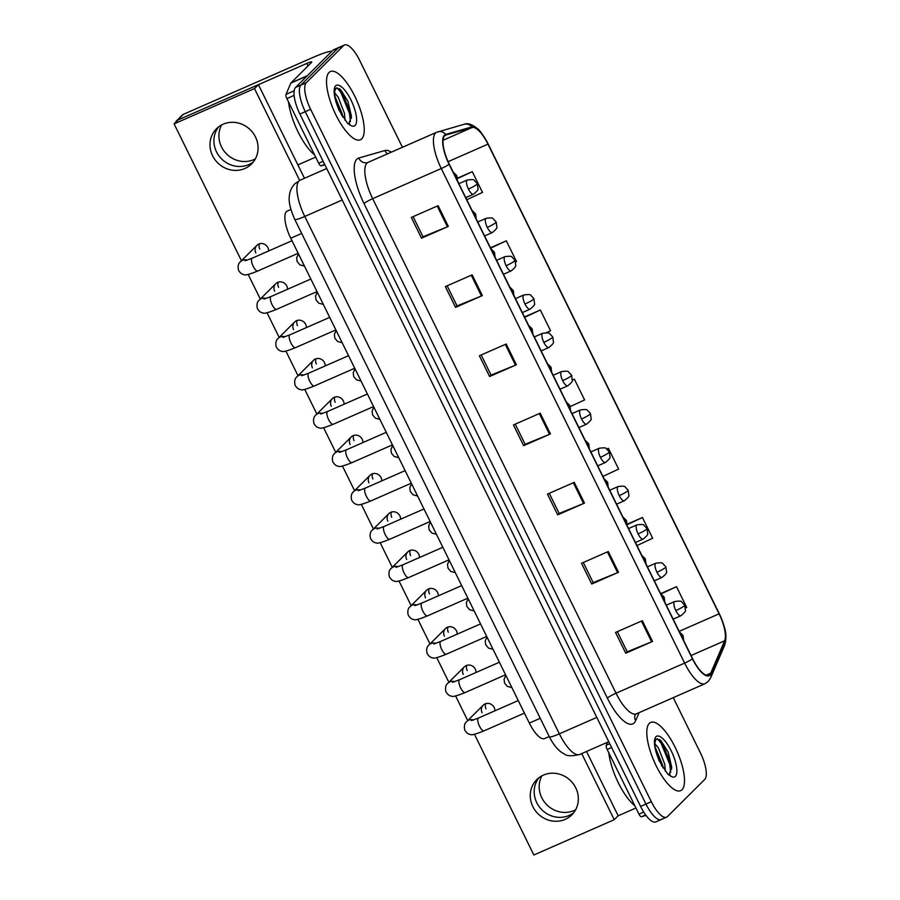 <?xml version="1.0" encoding="UTF-8"?>
<svg xmlns="http://www.w3.org/2000/svg" width="900" height="900" viewBox="0 0 900 900"><rect width="100%" height="100%" fill="white"/><g stroke="black" fill="none" stroke-linecap="round" stroke-linejoin="round"><path stroke-width="1.35" d="M549.214 736.526L544.59 738.551A23.299 7.819 -113.7 0 1 529.335 723.082L290.756 238.23A23.299 7.819 -113.7 0 1 287.28 211.039L290.902 209.441M681.986 789.739A37.282 12.51 66.3 0 0 676.114 749.317A37.282 12.51 66.3 0 0 650.666 722.408A37.282 12.51 66.3 0 0 649.316 723.33A37.282 12.51 66.3 0 0 655.189 763.751A37.282 12.51 66.3 0 0 680.636 790.673A37.282 12.51 66.3 0 0 681.986 789.739A37.282 12.51 66.3 0 0 676.114 749.317A37.282 12.51 66.3 0 0 650.666 722.408A37.282 12.51 66.3 0 0 649.316 723.33A37.282 12.51 66.3 0 0 655.189 763.751A37.282 12.51 66.3 0 0 680.636 790.673A37.282 12.51 66.3 0 0 681.986 789.739M361.721 138.859A37.282 12.51 66.3 0 0 355.838 98.438A37.282 12.51 66.3 0 0 330.39 71.516A37.282 12.51 66.3 0 0 329.04 72.45A37.282 12.51 66.3 0 0 334.924 112.871A37.282 12.51 66.3 0 0 360.371 139.781A37.282 12.51 66.3 0 0 361.721 138.859A37.282 12.51 66.3 0 0 355.838 98.438A37.282 12.51 66.3 0 0 330.39 71.516A37.282 12.51 66.3 0 0 329.04 72.45A37.282 12.51 66.3 0 0 334.924 112.871A37.282 12.51 66.3 0 0 360.371 139.781A37.282 12.51 66.3 0 0 361.721 138.859M709.796 674.595A24.851 8.336 -113.7 0 1 708.896 675.214A24.851 8.336 -113.7 0 1 692.629 658.71L449.269 164.149A24.851 8.336 -113.7 0 1 445.567 135.146A24.851 8.336 -113.7 0 1 445.916 135.011L472.072 127.519A24.851 8.336 -113.7 0 1 487.98 144.146L719.1 613.822A24.851 8.336 -113.7 0 1 724.635 640.789L710.73 673.166A24.851 8.336 -113.7 0 1 709.796 674.595M710.066 675.146A25.47 8.55 66.3 0 0 711.023 673.684L724.928 641.306A25.47 8.55 66.3 0 0 719.258 613.665L488.137 143.989A25.47 8.55 66.3 0 0 471.825 126.945L445.68 134.438A25.47 8.55 66.3 0 0 449.111 164.306L692.471 658.867A25.47 8.55 66.3 0 0 710.066 675.146M402.435 147.296L359.707 60.469A23.299 7.819 66.3 0 0 344.452 45L339.098 47.351A23.299 7.819 66.3 0 0 338.254 47.936L300.949 85.073A23.299 7.819 66.3 0 0 305.269 111.69L645.964 804.071A23.299 7.819 66.3 0 0 661.219 819.54A23.299 7.819 66.3 0 0 662.062 818.955M438.12 205.672L411.322 217.44L421.526 238.185L448.324 226.417L438.12 205.672M413.111 216.653L423.022 236.779L447.424 226.811A6.21 0.754 -26.2 0 0 448.324 226.417M422.989 236.734L421.526 238.185M472.151 274.838L445.354 286.605L455.569 307.361L482.366 295.594L472.151 274.838M447.154 285.817L457.054 305.955L481.455 295.976A6.21 0.754 -26.2 0 0 482.366 295.594M457.031 305.899L455.569 307.361M506.183 344.014L479.385 355.77L489.6 376.526L516.398 364.759L506.183 344.014M481.185 354.983L491.085 375.12L515.486 365.141A6.21 0.754 -26.2 0 0 516.398 364.759M491.062 375.064L489.6 376.526M642.33 620.685L615.533 632.452L625.748 653.209L652.534 641.441L642.33 620.685M617.321 631.665L627.232 651.791L651.634 641.824A6.21 0.754 -26.2 0 0 652.534 641.441M627.21 651.746L625.748 653.209M608.288 551.52L581.501 563.288L591.705 584.033L618.502 572.265L608.288 551.52M583.29 562.5L593.201 582.626L617.591 572.659A6.21 0.754 -26.2 0 0 618.502 572.265M593.168 582.581L591.705 584.033M574.256 482.344L547.459 494.111L557.674 514.868L584.471 503.1L574.256 482.344M549.259 493.324L559.159 513.461L583.56 503.483A6.21 0.754 -26.2 0 0 584.471 503.1M559.136 513.405L557.674 514.868M540.225 413.179L513.428 424.946L523.631 445.691L550.429 433.935L540.225 413.179M515.216 424.159L525.127 444.285L549.529 434.317A6.21 0.754 -26.2 0 0 550.429 433.935M525.105 444.24L523.631 445.691M344.452 45A23.299 7.819 66.3 0 0 343.609 45.585L306.304 82.721A23.299 7.819 66.3 0 0 310.624 109.328L651.319 801.72A23.299 7.819 66.3 0 0 666.574 817.189A23.299 7.819 66.3 0 0 667.418 816.604L704.722 779.467A23.299 7.819 66.3 0 0 700.403 752.85L673.245 697.658M515.655 261.99L516.521 261.585L506.317 240.829L490.433 247.804M466.785 199.744L482.49 192.409L472.275 171.664L457.504 178.144M608.423 448.335L606.87 449.021L608.423 448.335L618.626 469.091L602.921 476.415M636.964 545.58L652.669 538.256L642.454 517.511L627.255 524.183M685.53 607.972L686.7 607.433L676.496 586.676L660.668 593.629M546.469 332.662L550.564 330.75L540.349 310.005L524.464 316.969M570.319 406.575L584.595 399.926L574.38 379.17L572.299 380.081M574.38 379.17L572.288 380.149M642.454 517.511L627.232 524.61M676.496 586.676L661.106 593.854M540.349 310.005L524.644 317.329M506.317 240.829L490.613 248.153M472.275 171.664L457.549 178.537M640.597 806.423A23.299 7.819 66.3 0 0 655.864 821.891L661.219 819.54A23.299 7.819 66.3 0 1 645.964 804.071L305.269 111.69A23.299 7.819 66.3 0 1 300.949 85.073L338.254 47.936A23.299 7.819 66.3 0 1 339.098 47.351L333.731 49.703A23.299 7.819 66.3 0 0 332.887 50.288L295.582 87.424A23.299 7.819 66.3 0 0 299.902 114.041L640.597 806.423L651.319 801.72M608.794 752.805A38.835 13.027 66.3 0 0 634.86 805.781M669.296 774.09L671.738 767.227L668.16 752.096L660.791 740.441L656.404 739.046C654.232 741.274 654.525 746.82 657.281 755.674L659.137 760.781L667.89 774.281L670.421 775.957L669.69 774.214L668.801 774.326M654.952 743.771L658.485 748.035L664.762 764.291L665.314 771.266M655.245 747.36L662.636 765.225L663.075 768.038M659.666 739.53L662.209 742.86L670.826 763.875L671.636 769.163M655.717 749.891L662.018 766.316M657.349 738.697L661.14 743.332L669.758 764.336L670.691 772.56M657.371 755.955L659.396 761.321M288.517 101.925A38.835 13.027 66.3 0 0 314.584 154.89M349.02 123.21L351.461 116.336L347.884 101.216L340.515 89.561L336.127 88.166C333.968 90.394 334.26 95.94 337.005 104.782L338.861 109.89L347.614 123.401L350.156 125.078L349.414 123.334L348.525 123.446M334.676 92.891L338.209 97.155L344.486 113.411L345.037 120.386M334.98 96.469L342.36 114.345L342.799 117.157M339.39 88.65L341.933 91.98L350.55 112.995L351.371 118.282M335.441 99.011L341.741 115.436M337.072 87.817L340.875 92.441L349.481 113.456L350.415 121.68M337.095 105.075L339.12 110.441M575.64 809.752A24.851 23.22 45.1 0 1 541.778 797.771A24.851 23.22 45.1 0 1 541.879 775.845M536.794 802.732A24.851 23.22 -134.9 0 0 573.671 812.768A24.851 23.22 -134.9 0 1 536.794 802.732A24.851 23.22 -134.9 0 1 538.864 777.791A24.851 23.22 -134.9 0 0 536.794 802.732M611.606 747.495L607.14 749.452L638.966 814.129L643.725 812.048M474.446 734.265L533.846 855L614.239 819.697L618.165 815.794L635.951 807.986M646.043 815.411L641.452 816.727A3.881 1.305 -113.7 0 1 638.966 814.129M607.14 749.452A3.881 1.305 -113.7 0 1 606.285 745.245L607.579 742.219M255.364 158.873A24.851 23.22 45.1 0 1 221.501 146.891A24.851 23.22 45.1 0 1 221.602 124.965M216.518 151.852A24.851 23.22 -134.9 0 0 253.395 161.888A24.851 23.22 -134.9 0 1 216.518 151.852A24.851 23.22 -134.9 0 1 218.588 126.911A24.851 23.22 -134.9 0 0 216.518 151.852M294.12 95.389L286.875 98.573L318.69 163.249L323.156 161.291M331.886 51.289A31.061 3.769 -26.2 0 0 312.671 57.578L183.375 114.345L177.48 120.206L306.776 63.439A7.763 0.945 153.8 0 1 311.782 61.965A7.763 0.945 153.8 0 1 311.512 62.449L290.981 82.89L307.373 75.69M177.48 120.206A3.881 3.623 -134.9 0 0 176.445 120.915L182.34 115.054A3.881 3.623 45.1 0 1 183.375 114.345M297.889 164.914L315.675 157.106M176.445 120.915A3.881 3.623 -134.9 0 0 175.567 122.411M324.877 164.79L321.188 165.847A3.881 1.305 -113.7 0 1 318.69 163.249M286.875 98.573A3.881 1.305 -113.7 0 1 286.009 94.354L290.835 83.115A3.881 1.305 -113.7 0 1 290.981 82.89M268.627 250.965A6.986 6.525 -134.9 0 0 256.939 245.329A6.986 6.525 -134.9 0 0 255.847 252.934M287.483 289.294A6.986 6.525 -134.9 0 0 275.794 283.646A6.986 6.525 -134.9 0 0 274.702 291.251M306.338 327.611A6.986 6.525 -134.9 0 0 294.649 321.975A6.986 6.525 -134.9 0 0 293.558 329.569M325.204 365.929A6.986 6.525 -134.9 0 0 313.504 360.293A6.986 6.525 -134.9 0 0 312.412 367.897M344.059 404.246A6.986 6.525 -134.9 0 0 332.359 398.61A6.986 6.525 -134.9 0 0 331.267 406.215M362.914 442.564A6.986 6.525 -134.9 0 0 351.225 436.928A6.986 6.525 -134.9 0 0 350.123 444.532M381.769 480.892A6.986 6.525 -134.9 0 0 370.08 475.256A6.986 6.525 -134.9 0 0 368.978 482.85M419.479 557.528A6.986 6.525 -134.9 0 0 407.79 551.891A6.986 6.525 -134.9 0 0 406.688 559.496M438.334 595.845A6.986 6.525 -134.9 0 0 426.645 590.209A6.986 6.525 -134.9 0 0 425.543 597.814M457.189 634.163A6.986 6.525 -134.9 0 0 445.5 628.526A6.986 6.525 -134.9 0 0 444.397 636.131M476.044 672.491A6.986 6.525 -134.9 0 0 464.355 666.855A6.986 6.525 -134.9 0 0 463.252 674.449M400.624 519.21A6.986 6.525 -134.9 0 0 388.935 513.574A6.986 6.525 -134.9 0 0 387.832 521.168M494.899 710.809A6.986 6.525 -134.9 0 0 483.21 705.173A6.986 6.525 -134.9 0 0 482.108 712.766M212.591 155.768A24.851 23.22 -134.9 0 0 251.561 163.969A24.851 23.22 -134.9 0 0 255.465 136.935A24.851 23.22 -134.9 0 0 216.495 128.734A24.851 23.22 -134.9 0 0 212.591 155.768M532.868 806.648A24.851 23.22 -134.9 0 0 571.837 814.849A24.851 23.22 -134.9 0 0 575.741 787.826A24.851 23.22 -134.9 0 0 536.771 779.625A24.851 23.22 -134.9 0 0 532.868 806.648M614.239 819.697L581.704 753.581M299.666 180.405L254.486 88.582L174.094 123.885L241.447 260.752M248.175 274.433L260.303 299.081M267.03 312.75L279.157 337.399M285.885 351.067L298.012 375.716M304.74 389.396L316.868 414.034M323.595 427.714L335.723 452.351M342.45 466.031L354.577 490.68M361.305 504.349L373.433 528.998M380.16 542.666L392.287 567.315M399.015 580.995L411.142 605.633M417.881 619.312L429.998 643.95M436.736 657.63L448.864 682.279M455.591 695.947L467.719 720.596M304.47 178.279L258.412 84.679L178.02 119.97L174.094 123.885M618.165 815.794L586.519 751.466M485.64 703.688A6.986 6.525 -134.9 0 0 486.034 708.863M391.365 512.089A6.986 6.525 -134.9 0 0 391.759 517.264M466.785 665.359A6.986 6.525 -134.9 0 0 467.179 670.545M447.93 627.041A6.986 6.525 -134.9 0 0 448.324 632.216M429.075 588.724A6.986 6.525 -134.9 0 0 429.469 593.899M410.22 550.406A6.986 6.525 -134.9 0 0 410.614 555.581M372.51 473.76A6.986 6.525 -134.9 0 0 372.904 478.946M353.644 435.442A6.986 6.525 -134.9 0 0 354.049 440.618M334.789 397.125A6.986 6.525 -134.9 0 0 335.194 402.3M315.934 358.808A6.986 6.525 -134.9 0 0 316.339 363.983M297.079 320.49A6.986 6.525 -134.9 0 0 297.484 325.665M278.224 282.161A6.986 6.525 -134.9 0 0 278.629 287.347M259.369 243.844A6.986 6.525 -134.9 0 0 259.774 249.019M254.486 88.582L258.412 84.679M540.248 718.301L529.335 723.082M301.669 233.449L290.756 238.23M639.101 712.643L635.648 720.709A38.835 13.027 -113.7 0 1 607.365 698.119L364.005 203.558A7.763 0.945 153.8 0 1 372.668 198.664L616.028 693.214A31.061 10.418 66.3 0 0 636.367 713.846L635.209 714.701M364.005 203.558A38.835 13.027 -113.7 0 1 356.805 159.199A38.835 13.027 -113.7 0 1 358.774 158.029L384.919 150.525A38.835 13.027 -113.7 0 1 391.365 152.156M366.907 163.17A31.061 10.418 66.3 0 0 372.668 198.664L441.27 168.536A31.061 10.418 -113.7 0 1 436.635 132.278L368.032 162.394A31.061 10.418 66.3 0 0 366.907 163.17M692.471 658.867A7.763 0.945 -26.2 0 1 684.619 663.097A31.061 10.418 -113.7 0 0 704.97 683.73L708.165 681.536L710.696 677.768A7.763 6.986 -156.8 0 0 711.023 673.684M488.137 143.989A7.763 0.945 -26.2 0 0 488.126 143.933C483.334 135.236 479.734 130.106 477.326 128.554C472.016 124.245 467.595 122.816 464.096 124.301L436.635 132.278M471.825 126.945A7.763 7.312 -106 0 0 464.096 124.301M710.696 677.768L724.601 645.39A7.763 6.986 -156.8 0 0 724.928 641.306M445.68 134.438A7.763 7.312 -106 0 0 437.951 131.805M449.111 164.306A7.763 0.945 153.8 0 1 441.27 168.536L684.619 663.097L616.028 693.214A7.763 0.945 153.8 0 0 607.365 698.119M310.624 109.328L299.902 114.041M306.304 82.721L295.582 87.424M343.609 45.585L332.887 50.288M635.648 720.709A7.763 6.986 23.2 0 1 635.175 714.769M387.506 153.844A7.763 7.312 74 0 1 384.919 150.525M368.032 162.394L367.605 162.551A7.763 7.312 74 0 1 358.774 158.029M487.98 144.146L448.099 161.662M472.072 127.519L443.048 140.254M445.916 135.011L445.23 135.315M710.73 673.166L706.163 675.169M724.635 640.789L691.065 655.526M719.1 613.822L679.163 631.361M539.325 413.572L549.529 434.317M573.356 482.749L583.56 503.483M607.387 551.914L617.591 572.659M641.43 621.079L651.634 641.824M505.282 344.407L515.486 365.141M471.251 275.231L481.455 295.976M437.209 206.066L447.424 226.811M294.761 219.398C290.261 209.239 288.461 201.442 289.35 196.02C289.744 191.317 291.577 187.245 294.851 183.791L300.127 180.191A31.061 10.418 66.3 0 0 299.002 180.968A31.061 10.418 66.3 0 0 304.762 216.45L559.35 733.837A31.061 10.418 66.3 0 0 579.69 754.47C571.748 756.337 566.572 756.124 564.142 753.829C558.889 751.376 553.95 745.706 549.337 736.785L294.761 219.398A15.536 1.89 153.8 0 0 304.762 216.45L342.214 200.014M596.801 717.401L559.35 733.837A15.536 1.89 153.8 0 1 549.337 736.785M681.806 636.716A7.763 0.945 -26.2 0 0 682.762 635.951A7.763 0.945 153.8 0 0 683.033 635.467L683.663 640.496M471.42 720.619L478.451 718.031A6.986 2.34 66.3 0 0 478.192 718.2A6.986 2.34 66.3 0 0 479.306 725.794A6.986 2.34 66.3 0 0 484.065 730.834C475.718 734.22 471.184 735.424 470.452 734.467C468.281 734.31 466.391 732.836 464.782 730.046C463.871 726.053 464.558 723.184 466.853 721.451A6.986 6.525 45.1 0 1 473.524 720M675.821 610.582A7.763 2.61 66.3 0 0 680.906 615.746C684.518 612.731 686.014 610.886 685.395 610.2L684.754 605.205A7.763 0.945 153.8 0 1 684.484 605.689A7.763 0.945 -26.2 0 1 675.821 610.582A7.763 2.61 66.3 0 1 674.381 601.717A7.763 2.61 66.3 0 1 674.663 601.526C679.275 600.896 681.604 601.031 681.649 601.898L684.754 605.205M662.951 598.399A7.763 0.945 -26.2 0 0 663.908 597.634A7.763 0.945 153.8 0 0 664.178 597.15L664.808 602.179M452.565 682.301L459.596 679.714A6.986 2.34 66.3 0 0 459.338 679.883A6.986 2.34 66.3 0 0 460.44 687.476A6.986 2.34 66.3 0 0 465.21 692.516C456.863 695.903 452.317 697.106 451.598 696.139C449.426 695.981 447.536 694.519 445.928 691.729C445.016 687.735 445.702 684.866 447.998 683.134A6.986 6.525 45.1 0 1 454.669 681.683M644.096 560.081A7.763 0.945 -26.2 0 0 645.053 559.316A7.763 0.945 153.8 0 0 645.322 558.821L645.952 563.861M433.71 643.984L440.73 641.396A6.986 2.34 66.3 0 0 440.483 641.565A6.986 2.34 66.3 0 0 441.585 649.159A6.986 2.34 66.3 0 0 446.355 654.188C438.007 657.574 433.463 658.789 432.743 657.821C430.571 657.664 428.681 656.19 427.072 653.411C426.161 649.418 426.848 646.549 429.142 644.816A6.986 6.525 45.1 0 1 435.814 643.365M625.241 521.764A7.763 0.945 -26.2 0 0 626.197 520.999A7.763 0.945 153.8 0 0 626.467 520.504L627.097 525.544M414.855 605.655L421.875 603.067A6.986 2.34 66.3 0 0 421.627 603.248A6.986 2.34 66.3 0 0 422.73 610.841A6.986 2.34 66.3 0 0 427.5 615.87C419.152 619.256 414.608 620.471 413.887 619.504C411.705 619.346 409.815 617.873 408.218 615.094C407.306 611.1 407.993 608.231 410.287 606.488A6.986 6.525 45.1 0 1 416.959 605.036M606.375 483.435A7.763 0.945 -26.2 0 0 607.342 482.67A7.763 0.945 153.8 0 0 607.613 482.186L608.242 487.215M396 567.337L403.02 564.75A6.986 2.34 66.3 0 0 402.772 564.93A6.986 2.34 66.3 0 0 403.875 572.512A6.986 2.34 66.3 0 0 408.645 577.553C400.298 580.939 395.752 582.154 395.032 581.186C392.85 581.029 390.96 579.555 389.363 576.765C388.451 572.771 389.137 569.914 391.433 568.17A6.986 6.525 45.1 0 1 398.104 566.719M656.966 572.265A7.763 2.61 66.3 0 0 662.051 577.429C665.663 574.414 667.159 572.569 666.54 571.882L665.899 566.887A7.763 0.945 153.8 0 1 665.629 567.371A7.763 0.945 -26.2 0 1 656.966 572.265A7.763 2.61 66.3 0 1 655.526 563.4A7.763 2.61 66.3 0 1 655.808 563.197C660.42 562.579 662.749 562.702 662.794 563.58L665.899 566.887M638.111 533.947A7.763 2.61 66.3 0 0 643.196 539.1C646.808 536.096 648.304 534.24 647.685 533.565L647.044 528.559A7.763 0.945 153.8 0 1 646.774 529.054A7.763 0.945 -26.2 0 1 638.111 533.947A7.763 2.61 66.3 0 1 636.671 525.071A7.763 2.61 66.3 0 1 636.952 524.88C641.565 524.261 643.894 524.385 643.939 525.251L647.044 528.559M619.256 495.63A7.763 2.61 66.3 0 0 624.341 500.782C627.952 497.779 629.449 495.923 628.83 495.248L628.189 490.241A7.763 0.945 153.8 0 1 627.919 490.736A7.763 0.945 -26.2 0 1 619.256 495.63A7.763 2.61 66.3 0 1 617.816 486.754A7.763 2.61 66.3 0 1 618.097 486.562C622.71 485.944 625.039 486.067 625.084 486.934L628.189 490.241M670.421 775.957A22.219 7.447 66.3 0 0 675.394 776.317A22.219 7.447 66.3 0 0 671.265 750.949A22.219 7.447 66.3 0 0 655.92 736.751A22.219 7.447 66.3 0 0 657.281 755.674M350.156 125.078A22.219 7.447 66.3 0 0 355.118 125.438A22.219 7.447 66.3 0 0 351 100.058A22.219 7.447 66.3 0 0 335.644 85.86A22.219 7.447 66.3 0 0 337.005 104.782M606.285 745.245L609.75 743.715M645.649 814.894L641.452 816.727M306.776 63.439L308.002 65.936M307.091 75.971L290.835 83.115M286.009 94.354L294.176 90.776M324.652 164.317L321.188 165.847M587.52 445.118A7.763 0.945 -26.2 0 0 588.488 444.353A7.763 0.945 153.8 0 0 588.758 443.869L589.387 448.897M377.145 529.02L384.165 526.433A6.986 2.34 66.3 0 0 383.918 526.601A6.986 2.34 66.3 0 0 385.02 534.195A6.986 2.34 66.3 0 0 389.79 539.235C381.431 542.621 376.897 543.825 376.178 542.869C373.995 542.711 372.105 541.238 370.507 538.447C369.585 534.454 370.282 531.585 372.577 529.852A6.986 6.525 45.1 0 1 379.238 528.401M568.665 406.8A7.763 0.945 -26.2 0 0 569.632 406.035A7.763 0.945 153.8 0 0 569.903 405.551L570.533 410.58M358.279 490.702L365.31 488.115A6.986 2.34 66.3 0 0 365.062 488.284A6.986 2.34 66.3 0 0 366.165 495.877A6.986 2.34 66.3 0 0 370.935 500.906C362.576 504.304 358.043 505.507 357.322 504.54C355.14 504.382 353.25 502.92 351.652 500.13C350.73 496.136 351.428 493.267 353.723 491.535A6.986 6.525 45.1 0 1 360.382 490.084M549.81 368.483A7.763 0.945 -26.2 0 0 550.778 367.718A7.763 0.945 153.8 0 0 551.048 367.223L551.678 372.262M339.424 452.385L346.455 449.798A6.986 2.34 66.3 0 0 346.207 449.966A6.986 2.34 66.3 0 0 347.31 457.56A6.986 2.34 66.3 0 0 352.08 462.589C343.721 465.975 339.188 467.19 338.468 466.223C336.285 466.065 334.395 464.591 332.798 461.812C331.875 457.819 332.572 454.95 334.868 453.218A6.986 6.525 45.1 0 1 341.527 451.766M600.401 457.312A7.763 2.61 66.3 0 0 605.486 462.465C609.097 459.45 610.594 457.605 609.975 456.919L609.334 451.924A7.763 0.945 153.8 0 1 609.064 452.407A7.763 0.945 -26.2 0 1 600.401 457.312A7.763 2.61 66.3 0 1 598.961 448.436A7.763 2.61 66.3 0 1 599.242 448.245C603.855 447.626 606.184 447.75 606.229 448.616L609.334 451.924M581.546 418.984A7.763 2.61 66.3 0 0 586.631 424.147C590.242 421.132 591.739 419.287 591.12 418.601L590.479 413.606A7.763 0.945 153.8 0 1 590.209 414.09A7.763 0.945 -26.2 0 1 581.546 418.984A7.763 2.61 66.3 0 1 580.106 410.119A7.763 2.61 66.3 0 1 580.387 409.928C585 409.298 587.329 409.421 587.374 410.299L590.479 413.606M562.691 380.666A7.763 2.61 66.3 0 0 567.776 385.83C571.387 382.815 572.884 380.97 572.265 380.284L571.624 375.289A7.763 0.945 153.8 0 1 571.354 375.772A7.763 0.945 -26.2 0 1 562.691 380.666A7.763 2.61 66.3 0 1 561.251 371.801A7.763 2.61 66.3 0 1 561.533 371.599C566.145 370.98 568.474 371.104 568.519 371.981L571.624 375.289M530.955 330.165A7.763 0.945 -26.2 0 0 531.923 329.4A7.763 0.945 153.8 0 0 532.192 328.905L532.822 333.945M320.569 414.056L327.6 411.469A6.986 2.34 66.3 0 0 327.353 411.649A6.986 2.34 66.3 0 0 328.455 419.243A6.986 2.34 66.3 0 0 333.225 424.271C324.866 427.657 320.332 428.873 319.613 427.905C317.43 427.748 315.54 426.274 313.942 423.495C313.02 419.501 313.718 416.632 316.012 414.889A6.986 6.525 45.1 0 1 322.673 413.438M512.1 291.836A7.763 0.945 -26.2 0 0 513.067 291.071A7.763 0.945 153.8 0 0 513.326 290.588L513.967 295.616M301.714 375.739L308.745 373.151A6.986 2.34 66.3 0 0 308.498 373.331A6.986 2.34 66.3 0 0 309.6 380.914A6.986 2.34 66.3 0 0 314.37 385.954C306.011 389.34 301.478 390.555 300.757 389.588C298.575 389.43 296.685 387.956 295.088 385.166C294.165 381.173 294.863 378.315 297.157 376.571A6.986 6.525 45.1 0 1 303.817 375.12M493.245 253.519A7.763 0.945 -26.2 0 0 494.201 252.754A7.763 0.945 153.8 0 0 494.471 252.27L495.101 257.299M282.859 337.421L289.89 334.834A6.986 2.34 66.3 0 0 289.631 335.002A6.986 2.34 66.3 0 0 290.745 342.596A6.986 2.34 66.3 0 0 295.515 347.636C287.156 351.022 282.623 352.226 281.903 351.27C279.72 351.113 277.83 349.639 276.233 346.849C275.31 342.855 275.996 339.986 278.303 338.254A6.986 6.525 45.1 0 1 284.963 336.803M474.39 215.201A7.763 0.945 -26.2 0 0 475.346 214.436A7.763 0.945 153.8 0 0 475.616 213.953L476.246 218.981M264.004 299.104L271.035 296.516A6.986 2.34 66.3 0 0 270.776 296.685A6.986 2.34 66.3 0 0 271.89 304.279A6.986 2.34 66.3 0 0 276.66 309.308C268.301 312.705 263.767 313.909 263.048 312.941C260.865 312.784 258.975 311.321 257.377 308.531C256.455 304.537 257.141 301.669 259.436 299.936A6.986 6.525 45.1 0 1 266.108 298.485M455.535 176.884A7.763 0.945 -26.2 0 0 456.491 176.119A7.763 0.945 153.8 0 0 456.761 175.624L457.391 180.664M245.149 260.786L252.18 258.199A6.986 2.34 66.3 0 0 251.921 258.368A6.986 2.34 66.3 0 0 253.035 265.961A6.986 2.34 66.3 0 0 257.794 270.99C249.446 274.376 244.912 275.591 244.192 274.624C242.01 274.466 240.12 272.993 238.523 270.214C237.6 266.22 238.286 263.351 240.581 261.619A6.986 6.525 45.1 0 1 247.252 260.156M543.836 342.349A7.763 2.61 66.3 0 0 548.921 347.501C552.533 344.498 554.029 342.641 553.41 341.966L552.769 336.96A7.763 0.945 153.8 0 1 552.499 337.455A7.763 0.945 -26.2 0 1 543.836 342.349A7.763 2.61 66.3 0 1 542.396 333.473A7.763 2.61 66.3 0 1 542.678 333.281C547.29 332.662 549.619 332.786 549.664 333.652L552.769 336.96M524.981 304.031A7.763 2.61 66.3 0 0 530.066 309.184C533.678 306.18 535.174 304.324 534.555 303.637L533.914 298.642A7.763 0.945 153.8 0 1 533.644 299.137A7.763 0.945 -26.2 0 1 524.981 304.031A7.763 2.61 66.3 0 1 523.541 295.155A7.763 2.61 66.3 0 1 523.822 294.964C528.435 294.345 530.764 294.469 530.809 295.335L533.914 298.642M506.126 265.714A7.763 2.61 66.3 0 0 511.211 270.866C514.822 267.851 516.319 266.006 515.689 265.32L515.059 260.325A7.763 0.945 153.8 0 1 514.789 260.809A7.763 0.945 -26.2 0 1 506.126 265.714A7.763 2.61 66.3 0 1 504.686 256.838A7.763 2.61 66.3 0 1 504.968 256.646C509.58 256.028 511.909 256.151 511.954 257.017L515.059 260.325M487.271 227.385A7.763 2.61 66.3 0 0 492.356 232.549C495.968 229.534 497.452 227.689 496.834 227.002L496.204 222.007A7.763 0.945 153.8 0 1 495.934 222.491A7.763 0.945 -26.2 0 1 487.271 227.385A7.763 2.61 66.3 0 1 485.831 218.52A7.763 2.61 66.3 0 1 486.113 218.329C490.725 217.699 493.054 217.822 493.099 218.7L496.204 222.007M468.416 189.067A7.763 2.61 66.3 0 0 473.501 194.231C477.113 191.216 478.598 189.371 477.979 188.685L477.349 183.69A7.763 0.945 153.8 0 1 477.079 184.174A7.763 0.945 -26.2 0 1 468.416 189.067A7.763 2.61 66.3 0 1 466.976 180.203A7.763 2.61 66.3 0 1 467.257 180C471.87 179.381 474.199 179.505 474.244 180.382L477.349 183.69M724.601 645.39C728.156 633.319 723.982 625.365 719.235 613.609L488.126 143.933M666.574 817.189L661.219 819.54M704.97 683.73L636.367 713.846M300.127 180.191L326.711 168.514M579.69 754.47L608.76 741.701M524.419 713.115L484.065 730.834M466.853 721.451L483.21 705.173M518.243 700.56L478.451 718.031M679.433 631.89L683.033 635.467M505.845 675.349L504.067 679.32L504.562 683.077L507.308 686.374L511.875 687.6M673.155 619.144L680.906 615.746M666.293 605.194L674.663 601.526M505.564 674.786L465.21 692.516M447.998 683.134L464.355 666.855M499.387 662.231L459.596 679.714M660.577 593.572L664.178 597.15M486.709 636.469L446.355 654.188M429.142 644.816L445.5 628.526M480.532 623.914L440.73 641.396M641.722 555.255L645.322 558.821M467.854 598.151L427.5 615.87M410.287 606.488L426.645 590.209M461.678 585.596L421.875 603.067M622.867 516.938L626.467 520.504M448.999 559.834L408.645 577.553M391.433 568.17L407.79 551.891M442.822 547.279L403.02 564.75M604.001 478.62L607.613 482.186M486.99 637.031L485.213 640.991L485.707 644.76L488.452 648.056L493.02 649.283M654.3 580.826L662.051 577.429M647.438 566.876L655.808 563.197M468.135 598.714L466.358 602.674L466.853 606.442L469.598 609.739L474.165 610.965M635.445 542.509L643.196 539.1M628.582 528.559L636.952 524.88M449.28 560.385L447.502 564.356L447.998 568.125L450.743 571.421L455.31 572.648M616.59 504.191L624.341 500.782M609.727 490.241L618.097 486.562M430.144 521.516L389.79 539.235M372.577 529.852L388.935 513.574M423.968 508.961L384.165 526.433M585.146 440.291L588.758 443.869M411.289 483.188L370.935 500.906M353.723 491.535L370.08 475.256M405.113 470.632L365.31 488.115M566.291 401.974L569.903 405.551M392.434 444.87L352.08 462.589M334.868 453.218L351.225 436.928M386.257 432.315L346.455 449.798M547.436 363.656L551.048 367.223M430.425 522.067L428.647 526.039L429.142 529.796L431.887 533.092L436.444 534.319M597.735 465.874L605.486 462.465M590.873 451.924L599.242 448.245M411.559 483.75L409.793 487.721L410.287 491.479L413.032 494.775L417.589 496.001M578.88 427.545L586.631 424.147M572.017 413.595L580.387 409.928M392.704 445.433L390.938 449.392L391.433 453.161L394.178 456.457L398.734 457.684M560.025 389.228L567.776 385.83M553.163 375.277L561.533 371.599M373.579 406.553L333.225 424.271M316.012 414.889L332.359 398.61M367.402 393.998L327.6 411.469M528.581 325.339L532.192 328.905M354.724 368.235L314.37 385.954M297.157 376.571L313.504 360.293M348.548 355.68L308.745 373.151M509.726 287.021L513.326 290.588M335.869 329.918L295.515 347.636M278.303 338.254L294.649 321.975M329.692 317.363L289.89 334.834M490.871 248.692L494.471 252.27M317.014 291.589L276.66 309.308M259.436 299.936L275.794 283.646M310.838 279.034L271.035 296.516M472.016 210.375L475.616 213.953M298.159 253.271L257.794 270.99M240.581 261.619L256.939 245.329M291.983 240.716L252.18 258.199M453.161 172.058L456.761 175.624M373.849 407.115L372.082 411.075L372.566 414.844L375.322 418.14L379.879 419.366M541.17 350.91L548.921 347.501M534.308 336.96L542.678 333.281M354.994 368.786L353.228 372.757L353.711 376.526L356.468 379.822L361.024 381.049M522.315 312.593L530.066 309.184M515.452 298.642L523.822 294.964M336.139 330.469L334.373 334.44L334.856 338.197L337.613 341.494L342.169 342.72M503.46 274.275L511.211 270.866M496.598 260.325L504.968 256.646M317.284 292.151L315.517 296.123L316.001 299.88L318.757 303.176L323.314 304.402M484.605 235.946L492.356 232.549M477.731 221.996L486.113 218.329M298.429 253.834L296.662 257.794L297.146 261.562L299.902 264.859L304.459 266.085M465.75 197.629L473.501 194.231M458.876 183.679L467.257 180"/></g></svg>
